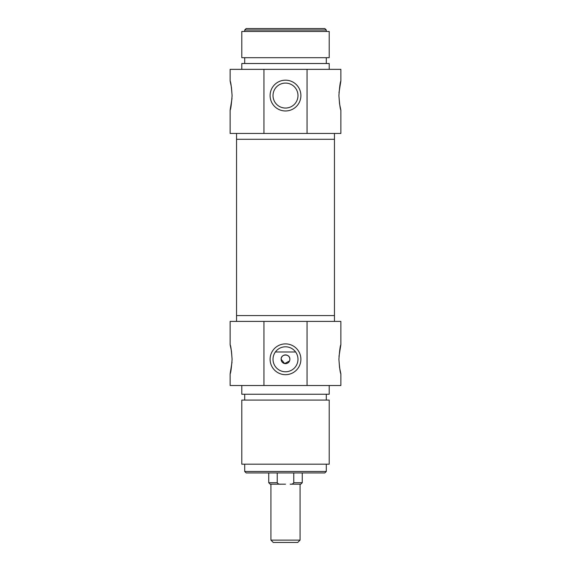 <?xml version="1.0" encoding="UTF-8"?>
<svg xmlns="http://www.w3.org/2000/svg" width="571" height="571" viewBox="0 0 571 571"><rect width="100%" height="100%" fill="white"/><g stroke="black" fill="none" stroke-linecap="round" stroke-linejoin="round"><path stroke-width="0.86" d="M232.083 95.571C231.426 86.713 230.777 81.86 230.134 81.003C230.777 81.874 231.426 86.728 232.083 95.571C231.426 104.429 230.777 109.282 230.134 110.139C230.777 109.268 231.426 104.414 232.083 95.571L231.476 87.477M338.988 92.709L340.866 81.003L340.866 69.348L263.938 69.348L263.938 133.45L230.134 133.45L230.134 110.139L232.012 98.433M338.917 95.571C339.574 86.713 340.223 81.86 340.866 81.003C340.223 81.874 339.574 86.728 338.917 95.571C339.574 104.429 340.223 109.282 340.866 110.139C340.223 109.268 339.574 104.414 338.917 95.571L339.524 103.672M339.531 103.715L340.866 110.139L340.866 133.45L307.062 133.45L307.062 69.348M300.896 95.571A15.396 15.396 0 0 1 285.5 110.967A15.396 15.396 0 0 1 270.104 95.571A15.396 15.396 0 0 1 285.5 80.176A15.396 15.396 0 0 1 300.896 95.571M273.017 95.571A12.483 12.483 0 0 0 285.5 108.055A12.483 12.483 0 0 0 297.983 95.571A12.483 12.483 0 0 0 285.5 83.088A12.483 12.483 0 0 0 273.017 95.571M285.5 139.281L334.456 139.281L334.456 321.402L334.456 315.577L236.544 315.577L236.544 321.402L236.544 139.281L285.5 139.281M329.21 69.348L329.21 63.517L241.79 63.517L241.79 69.348M285.5 108.055C291.139 107.198 291.139 107.198 285.5 108.055L284.636 108.019M288.541 107.676L287.17 107.94M283.823 107.94L282.402 107.662L283.823 107.94M329.21 31.462L241.79 31.462L241.79 57.692L329.21 57.692L329.21 31.462M244.702 30.006L246.158 28.55L324.842 28.55L326.298 30.006L244.702 30.006L244.702 31.462M231.469 87.427L230.134 81.003L230.134 69.348L263.938 69.348M263.938 133.45L307.062 133.45M300.068 540.116L297.741 542.45L273.259 542.45L270.932 540.116L300.068 540.116L300.068 484.172L290.168 484.172C291.774 484.386 292.98 483.901 293.772 482.716L302.259 482.716L300.796 484.172L290.168 484.172M270.932 540.116L270.932 484.172L285.5 484.172L270.204 484.172L268.741 482.716L277.228 482.716C278.027 483.901 279.233 484.386 280.832 484.172M277.228 472.931L277.228 482.716M293.772 472.931L293.772 482.716M232.083 359.287C231.426 368.145 230.777 372.999 230.134 373.855C230.777 372.984 231.426 368.131 232.083 359.287C231.426 350.43 230.777 345.569 230.134 344.713C230.777 345.583 231.426 350.444 232.083 359.287L231.476 351.194M231.469 351.144L230.134 344.713L230.134 321.402L263.938 321.402L263.938 385.511L340.866 385.511L340.866 373.855L339.531 367.424M263.938 385.511L230.134 385.511L230.134 373.855L232.012 362.15M338.917 359.287C339.574 350.43 340.223 345.569 340.866 344.713C340.223 345.583 339.574 350.444 338.917 359.287C339.574 368.145 340.223 372.999 340.866 373.855C340.223 372.984 339.574 368.131 338.917 359.287L339.524 367.381M300.896 359.287A15.396 15.396 0 0 1 285.5 374.683A15.396 15.396 0 0 1 270.104 359.287A15.396 15.396 0 0 1 285.5 343.892A15.396 15.396 0 0 1 300.896 359.287M273.017 359.287A12.483 12.483 0 0 0 285.5 371.764A12.483 12.483 0 0 0 297.983 359.287A12.483 12.483 0 0 0 285.5 346.804A12.483 12.483 0 0 0 273.017 359.287M241.79 385.511L241.79 394.254L329.21 394.254L329.21 385.511M289.782 360.144L289.868 359.287A4.368 4.368 0 0 1 285.5 363.656A4.368 4.368 0 0 1 281.132 359.287L284.644 363.57L289.54 360.958M285.5 464.187L329.21 464.187L329.21 400.078L241.79 400.078L241.79 464.187L285.5 464.187M326.298 471.475L324.842 472.931L246.158 472.931L244.702 471.475L326.298 471.475L326.298 464.187M289.868 359.287C290.147 353.649 280.861 353.642 281.132 359.287A4.368 4.368 0 0 1 285.5 354.912A4.368 4.368 0 0 1 289.868 359.287M338.988 356.418L340.866 344.713L340.866 321.402L263.938 321.402M307.062 321.402L307.062 385.511M236.544 133.45L236.544 139.281L334.456 139.281L334.456 133.45M275.365 352L295.635 352M326.298 57.692L326.298 63.517M326.298 30.006L326.298 31.462M244.702 57.692L244.702 63.517M268.741 472.931L268.741 482.716M302.259 472.931L302.259 482.716M326.298 400.078L326.298 394.254M244.702 471.475L244.702 464.187M244.702 400.078L244.702 394.254"/></g></svg>

